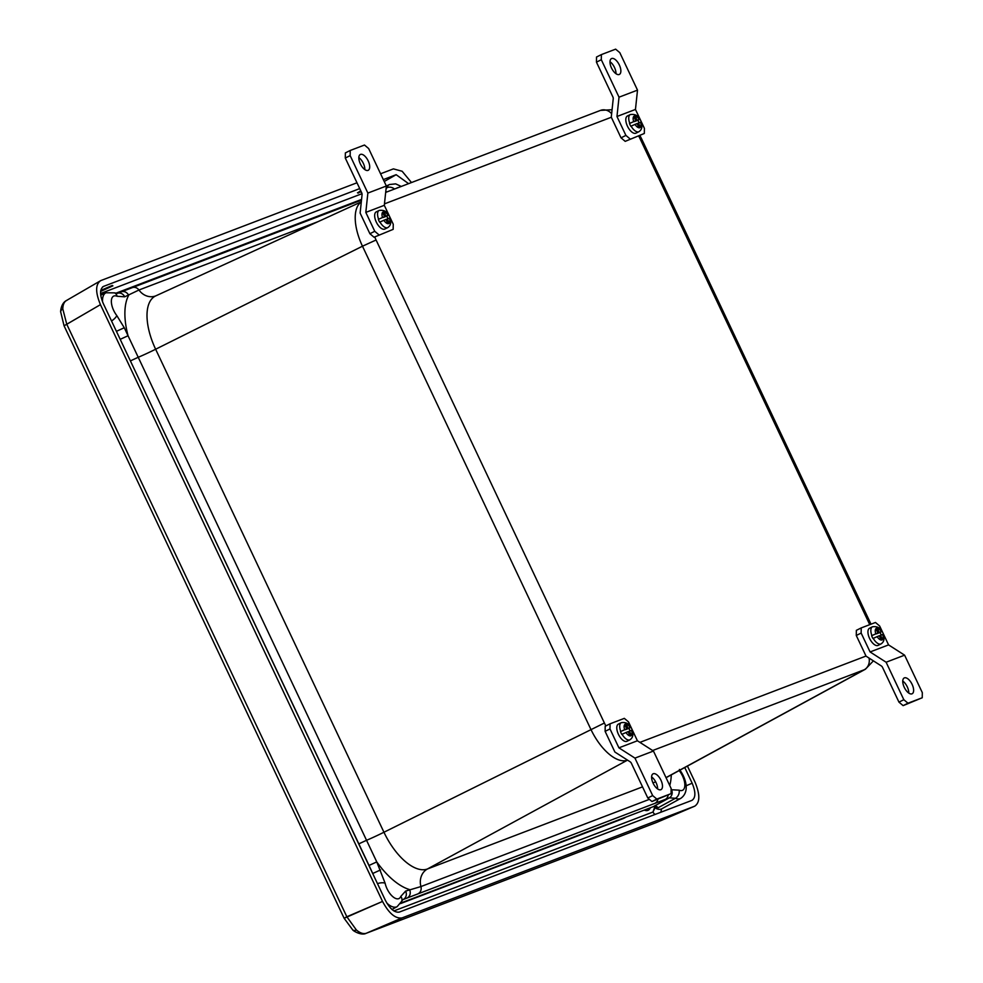 <?xml version="1.0" encoding="UTF-8"?>
<svg xmlns="http://www.w3.org/2000/svg" width="983" height="983" viewBox="0 0 983 983"><rect width="100%" height="100%" fill="white"/><g stroke="black" fill="none" stroke-linecap="round" stroke-linejoin="round"><path stroke-width="1.47" d="M400.855 903.033L653.326 806.638L669.325 797.852L402.735 899.691M679.388 769.443C685.753 777.664 690.287 791.843 680.715 798.393L661.915 808.739A20.729 9.793 -116.6 0 1 656.46 808.665L655.059 806.257M318.025 221.642L138.947 290.01L124.718 296.817L117.088 296.264A13.455 6.353 63.4 0 0 113.672 310.444A13.455 6.353 63.4 0 0 116.793 315.555L124.263 327.744L376.759 861.907L369.03 865.445L114.79 327.904M407.404 897.835A6.426 5.665 69.1 0 0 409.555 889.59A66.058 31.198 -116.6 0 1 376.759 861.907L385.127 883.213A13.455 6.353 63.4 0 0 387.044 888.779A13.455 6.353 63.4 0 0 400.781 896.422L405.635 891.09L420.933 886.568L649.394 799.351M671.143 789.73L679.106 790.16A13.455 6.353 63.4 0 0 684.844 785.233A13.455 6.353 63.4 0 0 679.4 770.869L679.167 770.574M680.715 798.393A19.869 9.388 -116.6 0 1 675.432 798.294L669.325 797.852A6.426 5.665 69.1 0 0 671.475 789.595M679.106 790.16A6.426 4.964 -67.3 0 1 675.432 798.294L656.46 808.665L656.153 806.257L657.16 806.76M656.153 806.257L653.326 806.638M386 189.363L386.81 187.716A19.869 9.388 -116.6 0 1 389.575 184.509L386.344 185.971M374.302 876.91L369.03 865.445M121.02 291.963A6.426 5.665 69.1 0 1 121.29 291.853L121.29 291.853A6.426 5.665 69.1 0 1 128.65 295.318A66.058 31.198 -116.6 0 0 128.048 335.744L120.307 339.282M668.182 795.1A6.426 5.665 69.1 0 1 665.393 799.351M881.21 635.006A9.597 4.534 -116.6 0 0 880.719 633.875A9.597 4.534 -116.6 0 0 880.006 632.499L881.726 631.553C880.24 627.756 877.143 626.159 872.462 626.773L869.55 628.235A9.597 4.534 63.4 0 0 869.586 638.434A9.597 4.534 63.4 0 0 878.126 645.389L881.038 643.926A9.597 4.534 63.4 0 1 873.223 638.348L879.207 635.768L881.223 640.044L882.587 639.515A6.451 3.047 63.4 0 0 882.66 634.453L883.041 634.342C884.811 638.667 884.147 641.862 881.038 643.926M873.223 638.348L872.941 638.483A9.597 4.534 -116.6 0 1 872.216 637.119A9.597 4.534 -116.6 0 1 871.614 635.706L877.88 632.978L875.865 628.715L877.229 628.198L879.257 632.462L881.346 631.664A6.451 3.047 63.4 0 0 877.229 628.198A6.451 3.047 63.4 0 0 875.865 628.715A6.451 3.047 63.4 0 0 875.792 633.777M879.269 635.903L882.66 634.453M880.571 635.251L882.587 639.515A6.451 3.047 63.4 0 1 881.223 640.044A6.451 3.047 63.4 0 1 877.106 636.566M877.88 632.978L871.614 635.706M875.927 628.85L877.229 628.198M876.431 633.716L879.257 632.462M880.006 632.499L876.492 633.838M639.085 122.777A9.597 4.534 -116.6 0 0 638.594 121.646A9.597 4.534 -116.6 0 0 637.869 120.27L639.589 119.324C638.102 115.527 635.018 113.93 630.336 114.544L627.412 116.006A9.597 4.534 63.4 0 0 627.461 126.205A9.597 4.534 63.4 0 0 636.001 133.16L638.913 131.697A9.597 4.534 63.4 0 1 631.086 126.119L637.07 123.539L639.085 127.815L640.461 127.286A6.451 3.047 63.4 0 0 640.535 122.224L640.916 122.113C642.685 126.438 642.01 129.633 638.913 131.697M631.086 126.119L630.803 126.266A9.597 4.534 -116.6 0 1 630.091 124.89A9.597 4.534 -116.6 0 1 629.489 123.477L635.755 120.749L633.74 116.486L635.104 115.969L637.119 120.233L639.22 119.434A6.451 3.047 63.4 0 0 635.104 115.969A6.451 3.047 63.4 0 0 633.74 116.486A6.451 3.047 63.4 0 0 633.666 121.56M637.131 123.674L640.535 122.224M638.434 123.022L640.461 127.286A6.451 3.047 63.4 0 1 639.085 127.815A6.451 3.047 63.4 0 1 634.981 124.337M635.755 120.749L629.489 123.477M633.802 116.621L635.104 115.969M634.305 121.487L637.119 120.233M637.869 120.27L634.367 121.609M630.054 730.885A9.597 4.534 -116.6 0 0 629.562 729.755A9.597 4.534 -116.6 0 0 628.85 728.378L630.57 727.432C629.083 723.635 625.999 722.038 621.305 722.652L618.393 724.115A9.597 4.534 63.4 0 0 618.43 734.313A9.597 4.534 63.4 0 0 626.97 741.268L629.894 739.818A9.597 4.534 63.4 0 1 622.067 734.227L628.051 731.647L630.066 735.923L631.43 735.395A6.451 3.047 63.4 0 0 631.504 730.332L631.885 730.222C633.654 734.547 632.991 737.741 629.894 739.818M622.067 734.227L621.784 734.375A9.597 4.534 -116.6 0 1 621.072 732.999A9.597 4.534 -116.6 0 1 620.47 731.585L626.724 728.87L624.709 724.594L626.085 724.078L628.1 728.342L630.189 727.543A6.451 3.047 63.4 0 0 626.085 724.078A6.451 3.047 63.4 0 0 624.709 724.594A6.451 3.047 63.4 0 0 624.635 729.669M628.112 731.782L631.504 730.332M629.415 731.131L631.43 735.395A6.451 3.047 63.4 0 1 630.066 735.923A6.451 3.047 63.4 0 1 625.95 732.446M626.724 728.87L620.47 731.585M624.77 724.729L626.085 724.078M625.274 729.595L628.1 728.342M628.85 728.378L625.335 729.718M388.445 215.203C386.946 211.406 383.861 209.821 379.18 210.423L376.256 211.886A9.597 4.534 63.4 0 0 376.305 222.084A9.597 4.534 63.4 0 0 384.844 229.039L387.757 227.589A9.597 4.534 63.4 0 1 379.942 221.998L385.914 219.43L387.941 223.694L389.305 223.166A6.451 3.047 63.4 0 0 389.379 218.103L389.76 217.993C391.529 222.318 390.865 225.512 387.757 227.589M379.942 221.998L379.647 222.146A9.597 4.534 -116.6 0 1 378.934 220.77A9.597 4.534 -116.6 0 1 378.332 219.356L384.599 216.641L382.584 212.365L383.948 211.849L385.963 216.113L388.064 215.314A6.451 3.047 63.4 0 0 383.948 211.849A6.451 3.047 63.4 0 0 382.584 212.365A6.451 3.047 63.4 0 0 382.51 217.44M387.929 218.656A9.597 4.534 -116.6 0 0 387.437 217.526A9.597 4.534 -116.6 0 0 386.724 216.149L388.432 215.203M385.975 219.553L389.379 218.103M387.29 218.902L389.305 223.166A6.451 3.047 63.4 0 1 387.941 223.694A6.451 3.047 63.4 0 1 383.825 220.229M384.599 216.641L378.332 219.356M382.645 212.5L383.948 211.849M383.149 217.366L385.963 216.113M386.724 216.149L383.21 217.489M368.047 170.378A8.847 4.178 63.4 0 0 368.232 170.292A8.847 4.178 63.4 0 0 368.097 160.708A8.847 4.178 63.4 0 0 360.503 154.392A8.847 4.178 63.4 0 0 360.319 154.478A8.847 4.178 63.4 0 0 360.442 164.063A8.847 4.178 63.4 0 0 368.047 170.378M358.844 157.599A8.847 4.178 -116.6 0 1 364.84 169.604M393.163 229.358L374.044 237.235L393.163 229.358L393.249 224.235L384.304 205.324L386.356 186.008L368.65 148.544L364.484 145.029L350.231 150.473L350.157 155.609L345.291 158.042L361.732 192.828A3.219 2.826 69.1 0 1 362.063 194.72L360.122 213.065L369.891 233.721L374.756 231.288L365.811 212.389L367.863 193.073L350.157 155.609M345.291 158.042L345.365 152.906L350.231 150.473M386.356 186.008L367.863 193.073M384.304 205.324L365.811 212.389M374.756 231.288L378.91 234.802M374.044 237.235L369.891 233.721M619.204 74.499A8.847 4.178 63.4 0 0 619.388 74.413A8.847 4.178 63.4 0 0 619.253 64.817A8.847 4.178 63.4 0 0 611.647 58.513A8.847 4.178 63.4 0 0 611.475 58.599A8.847 4.178 63.4 0 0 611.598 68.183A8.847 4.178 63.4 0 0 619.204 74.499M609.988 61.72A8.847 4.178 -116.6 0 1 615.997 73.725M644.32 133.479L625.2 141.355L644.32 133.479L644.406 128.343L635.46 109.445L637.512 90.129L619.806 52.664L615.641 49.15L601.387 54.593L601.301 59.717L596.448 62.15L612.888 96.948A3.219 2.826 69.1 0 1 613.22 98.841L611.279 117.174L621.035 137.841L625.901 135.408L616.968 116.498L619.02 97.182L601.301 59.717M596.448 62.15L596.521 57.026L601.387 54.593M637.512 90.129L619.02 97.182M635.46 109.445L616.968 116.498M625.901 135.408L630.066 138.922M625.2 141.355L621.035 137.841M904.421 677.865A8.847 4.178 63.4 0 0 904.237 677.938A8.847 4.178 63.4 0 0 904.36 687.535A8.847 4.178 63.4 0 0 911.966 693.838A8.847 4.178 63.4 0 0 912.15 693.765A8.847 4.178 63.4 0 0 912.015 684.168A8.847 4.178 63.4 0 0 904.421 677.865M907.985 703.201L922.238 697.758L922.312 692.634L904.606 655.17L886.113 662.223L903.819 699.699L907.985 703.201L903.119 705.634L922.238 697.758M903.119 705.634L898.954 702.132L882.513 667.334A3.219 2.826 69.1 0 0 881.26 665.896L866.048 656.153L856.279 635.485L856.353 630.349L861.219 627.916L861.145 633.052L870.078 651.95L888.571 644.897L904.606 655.17M870.078 651.95L886.113 662.223M861.219 627.916L875.472 622.472L879.638 625.987L888.571 644.897M902.763 681.059A8.847 4.178 -116.6 0 1 908.759 693.076M898.954 702.132L903.819 699.699M861.145 633.052L856.279 635.485M653.265 773.744A8.847 4.178 63.4 0 0 653.081 773.818A8.847 4.178 63.4 0 0 653.216 783.414A8.847 4.178 63.4 0 0 660.809 789.718A8.847 4.178 63.4 0 0 660.994 789.644A8.847 4.178 63.4 0 0 660.871 780.047A8.847 4.178 63.4 0 0 653.265 773.744M656.828 799.081L671.082 793.65L671.156 788.513L653.449 751.049L634.957 758.114L652.663 795.579L656.828 799.081L651.962 801.526L671.082 793.65M651.962 801.526L647.797 798.012L631.356 763.213A3.219 2.826 69.1 0 0 630.103 761.776L614.891 752.032L605.123 731.364L605.196 726.24L610.062 723.807L609.988 728.931L618.921 747.842L637.414 740.777L653.449 751.049M618.921 747.842L634.957 758.114M610.062 723.807L624.316 718.364L628.481 721.866L637.414 740.777M651.606 776.939A8.847 4.178 -116.6 0 1 657.602 788.956M647.797 798.012L652.663 795.579M609.988 728.931L605.123 731.364M361.302 191.906L357.48 192.754M358.082 193.135L360.982 191.243M357.861 192.668L360.761 190.776M66.365 300.565L100.794 280.585C95.4 284.161 95.29 292.184 100.438 304.656L382.534 901.436C388.949 913.428 395.449 918.908 402.059 917.913L694.674 806.195C700.056 802.632 700.179 794.608 695.03 782.136L687.436 766.076L695.03 782.136C700.179 794.608 700.056 802.632 694.674 806.195L402.059 917.913L366.352 933.236L656.681 822.402A6.426 5.665 -110.9 0 0 656.865 822.329L694.846 806.121L656.681 822.402A6.426 5.665 -110.9 0 0 656.865 822.329L694.674 806.195L656.865 822.329L366.352 933.236C363.513 934.219 360.196 933.15 356.411 930.029C360.196 933.15 363.513 934.219 366.352 933.236A6.426 5.665 -110.9 0 1 366.168 933.309A6.426 5.665 -110.9 0 0 366.352 933.236L402.059 917.913C395.449 918.908 388.949 913.428 382.534 901.436L100.438 304.656L66.77 324.267L346.839 916.758L356.411 930.029L346.839 916.758L382.534 901.436L344.136 918.282L346.839 916.758L66.77 324.267L62.789 308.883L66.77 324.267L64.067 325.803L100.438 304.656C95.29 292.184 95.4 284.161 100.794 280.585L66.365 300.565C60.491 303.649 60.504 312.987 60.688 311.93L60.688 311.93A6.426 4.19 0.9 0 1 62.789 308.883C62.924 304.263 64.374 301.376 67.127 300.208C64.374 301.376 62.924 304.263 62.789 308.883A6.426 4.19 0.9 0 0 60.688 311.93L64.067 325.803L344.136 918.282L64.067 325.803L60.688 311.93C60.504 312.987 60.491 303.649 66.377 300.565M393.409 168.879L380.568 173.782L393.409 168.879L402.133 171.251L411.484 182.543L402.133 171.251L393.409 168.879M356.989 182.777L100.794 280.585L356.989 182.777M692.167 783.205L684.758 767.526L692.167 783.205L686.122 785.786L692.167 783.205C695.841 792.114 695.755 797.84 691.909 800.383L691.909 800.383C695.755 797.84 695.841 792.114 692.167 783.205M399.319 912.089L691.909 800.383L399.319 912.089C394.601 912.814 389.956 908.894 385.373 900.33C389.956 908.894 394.601 912.814 399.319 912.089M103.301 303.575L385.373 900.33L103.301 303.575C99.615 294.679 99.701 288.953 103.547 286.397L103.547 286.397C99.701 288.953 99.615 294.679 103.301 303.575M396.149 174.691L383.321 179.594L396.149 174.691L384.23 181.499L396.149 174.691L408.596 183.649L396.149 174.691M359.729 188.601L103.547 286.397L359.729 188.601M100.745 290.427L112.898 285.832L100.598 291.435M661.547 808.923L660.871 812.241L661.547 808.923M655.206 814.403A4.829 4.251 69.1 0 1 652.97 812.032L655.071 807.731A4.829 3.146 -179.1 0 0 656.349 808.493A4.829 3.146 -179.1 0 1 655.071 807.731L654.997 806.269L652.97 812.032A4.829 4.251 69.1 0 0 655.206 814.403M101.126 290.268L112.295 285.451M385.127 883.213A6.426 2.728 167.9 0 0 377.497 883.656M102.551 301.879A19.869 9.388 -116.6 0 1 106.004 292.774L114.495 292.86A6.426 4.964 -67.3 0 1 117.088 296.264M386.147 188.011L386.81 187.716A6.426 5.198 21 0 1 394.49 189.031M124.263 327.744L116.412 331.332M372.704 873.506L380.556 869.918M405.635 891.09A6.426 5.665 69.1 0 1 403.485 899.334L402.502 899.875M398.324 187.569A13.455 6.353 63.4 0 0 396.677 188.195M391.971 909.496L397.157 906.645A19.869 9.388 -116.6 0 1 386.835 903.07M671.278 774.874A66.058 31.198 -116.6 0 1 669.742 785.515M873.395 660.859L865.433 669.214A42.134 19.893 -116.6 0 1 864.29 669.73L666.007 777.614M418.34 893.608A6.426 5.665 69.1 0 0 420.933 886.568A16.047 14.131 -110.9 0 1 427.458 868.972L627.461 760.154A11.268 9.916 69.1 0 0 627.51 760.117L627.461 760.154A42.134 19.893 -116.6 0 1 590.808 729.214L362.481 246.205L155.633 349.235L383.948 832.245A50.01 23.617 63.4 0 0 427.458 868.972L642.526 786.867M374.744 236.964A30.878 14.585 63.4 0 0 376.084 239.999L362.481 246.205A42.134 19.893 -116.6 0 1 361.289 201.982M131.955 287.761A6.426 5.665 69.1 0 1 132.226 287.65A6.426 5.665 69.1 0 1 138.947 290.01A16.047 14.131 -110.9 0 0 155.695 295.908A16.047 14.131 -110.9 0 0 155.732 295.895A50.01 23.617 63.4 0 0 155.633 349.235A16.047 0.664 -25.3 0 1 137.939 357.407L130.874 360.675M376.084 239.999L604.398 723.009L383.948 832.245A16.047 0.664 -25.3 0 1 366.254 840.416L359.188 843.684M869.033 658.057A11.268 9.916 -110.9 0 1 864.29 669.73L652.638 750.533M652.958 782.886L655.673 781.841M604.398 723.009A30.878 14.585 63.4 0 0 605.86 725.909M639.908 742.374L865.998 656.054M869.709 624.684A30.878 14.585 63.4 0 0 868.579 622.153L640.265 139.144A30.878 14.585 63.4 0 0 638.766 136.17M611.315 117.26L384.464 203.874M657.566 787.715A16.047 14.131 -110.9 0 0 657.357 788.771M114.495 292.86L117.358 293.352A6.426 5.665 69.1 0 1 124.718 296.817M116.793 315.555A6.426 2.249 141.9 0 1 111.521 320.974M117.358 293.352L361.486 200.127M385.766 191.587A6.426 5.665 69.1 0 1 386.983 191.906M400.781 896.422A6.426 5.198 21 0 1 401.715 901.251L402.76 899.678M657.897 799.253A6.426 5.665 69.1 0 1 655.17 803.197M385.68 192.398L600.502 110.391A11.268 9.916 69.1 0 1 611.635 113.733M639.994 135.642L641.567 138.763L640.265 139.144M641.567 138.763L869.881 621.772L868.579 622.153M872.462 626.773A9.597 4.534 63.4 0 0 871.896 635.559M630.336 114.544A9.597 4.534 63.4 0 0 629.771 123.33M621.305 722.652A9.597 4.534 63.4 0 0 620.752 731.438M379.18 210.423A9.597 4.534 63.4 0 0 378.615 219.209M352.713 929.893L352.713 929.893A6.426 3.809 -49.8 0 0 356.411 930.029A6.426 3.809 -49.8 0 1 352.713 929.893L344.136 918.282L352.713 929.893C352.836 930.643 361.289 935.963 366.168 933.309L656.681 822.402L366.168 933.309C361.289 935.963 352.836 930.643 352.713 929.893M650.316 807.793A15.937 7.532 -116.6 0 1 644.221 810.115A15.937 7.532 -116.6 0 0 650.316 807.793M625.962 817.082A70.42 33.262 -116.6 0 1 622.804 818.728L400.486 903.598L622.804 818.728A1.597 1.401 -110.9 0 1 622.669 818.347A1.597 1.401 -110.9 0 0 622.804 818.728A70.42 33.262 -116.6 0 0 625.962 817.082M393.876 910.946L652.97 812.032L393.876 910.946M361.56 199.426L115.724 293.278L361.56 199.426M102.539 286.987L103.547 286.397L102.539 286.987M100.549 293.499L362.014 193.676L100.549 293.499M106.004 292.774L100.696 295.17M865.433 669.214L666.056 777.713M361.302 201.847L155.695 295.908M401.285 186.451L395.682 183.87L389.575 184.509M397.157 906.645L401.715 901.251M600.502 110.391L612.065 109.715M869.881 621.772L870.975 624.193"/></g></svg>
